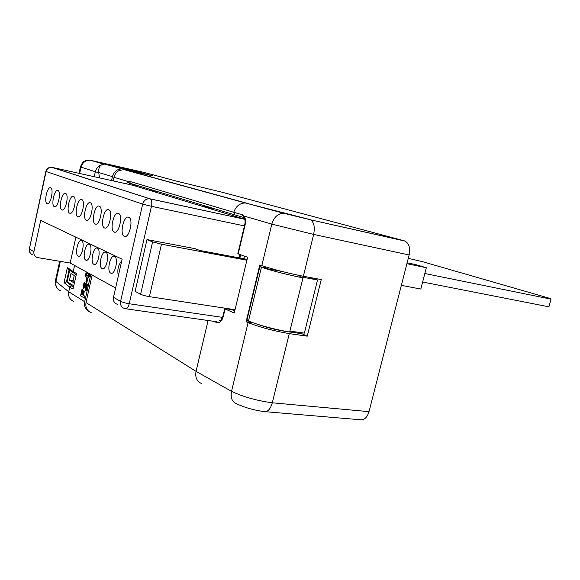 <?xml version="1.0" encoding="UTF-8"?>
<svg xmlns="http://www.w3.org/2000/svg" width="580" height="580" viewBox="0 0 580 580"><rect width="100%" height="100%" fill="white"/><g stroke="black" fill="none" stroke-linecap="round" stroke-linejoin="round"><path stroke-width="0.87" d="M126.288 183.816L128.158 181.554L129.347 181.264L233.733 212.287L234.987 214.926L243.382 217.377M89.784 273.803L89.596 275.616C89.03 277.574 88.341 278.342 87.529 277.921M98.767 172.775L95.33 171.752L94.235 176.712M74.581 265.444L73.21 271.636L76.524 273.521L73.058 289.115L69.781 287.114L68.744 291.776L84.694 301.752L90.814 274.369M81.983 289.413L82.57 289.761L81.541 294.386L82.396 294.908L83.295 290.885L83.737 290.95L84.325 291.305L83.433 295.336L84.934 296.25L84.52 298.091L80.547 295.844L81.983 289.413L83.013 289.826L81.983 294.451L82.44 294.727M84.571 282.67L85.688 287.325L86.478 283.779L87.616 284.243L86.217 290.5L85.775 290.428L84.252 284.555L83.542 285.411L83.984 285.476L84.26 286.984L83.788 288.775L83.346 288.709L82.962 285.026L84.484 282.634L85.702 284.178L85.942 286.201M84.361 284.649L83.984 285.476M87.739 278.791L86.949 282.337L86.507 282.271L85.912 281.931L86.703 278.378L87.739 278.791L87.297 278.719L86.507 282.271M98.731 172.535C98.31 167.105 100.325 164.299 104.777 164.125L122.235 168.91C117.261 168.903 113.984 171.47 112.418 176.617L98.731 172.535L99.492 177.879M105.843 164.292L134.27 170.861L152.612 175.834L124.599 169.701M88.885 311.453C85.369 309.365 83.969 306.131 84.694 301.752M123.366 169.092L152.612 175.834M111.541 180.547L112.418 176.617M404.224 240.801L405.028 241.084C409.096 243.506 410.459 248.131 409.132 254.968L313.642 234.429C315.063 227.092 314.026 222.22 310.517 219.813L404.224 240.801L222.118 192.234L177.799 181.468L144.761 172.586L90.117 160.181C85.456 160.232 82.425 162.552 81.048 167.141L95.33 171.752C96.091 168.461 98.158 166.141 101.529 164.792M137.685 185.614L137.453 186.644M130.442 183.44L129.659 183.592L128.158 181.554L113.999 177.328C114.746 174.304 116.413 172.064 118.994 170.607L123.852 169.599L126.056 170.027L124.613 169.628M92.14 275.101L86.007 302.564C85.26 307.523 87.022 310.923 91.285 312.75M201.804 383.677C196.888 381.524 194.974 377.421 196.055 371.36L231.521 391.326C243.114 396.843 256.701 400.664 272.296 402.796L369.018 411.648C367.075 417.76 364.001 420.449 359.774 419.71L265.676 411.72M113.999 177.328L113.194 180.916M208.089 320.508L196.055 371.36L86.007 302.564M243.593 217.435L242.382 214.781L233.733 212.287C235.871 206.255 239.714 203.145 245.275 202.957L309.821 219.544M73.682 301.549C69.658 299.476 68.012 296.22 68.744 291.776L55.905 281.488C55.252 285.868 56.862 289.007 60.74 290.906M74.276 275.478L73.109 280.749L69.491 280.191L70.956 273.571L75.77 276.341M74.283 283.04L69.491 280.191M73.109 280.749L74.552 281.829M135.227 185.97L135.452 184.947M243.629 217.449L243.31 218.783M231.826 309.22L231.725 309.626L227.744 309.017L227.838 308.611M239.91 258.013L240.671 254.83M244.499 256.164L243.883 258.76M267.8 267.561L267.503 268.786L265.792 268.141L266.06 267.032M281.967 271.454L267.503 268.786M252.873 322.734L250.313 322.364L250.437 321.842L250.313 322.364L246.13 321.755L259.804 264.958L261.805 265.669C273.949 269.613 287.803 273.144 303.362 276.276L321.255 279.567L307.248 336.168L289.282 333.63C273.702 330.955 259.97 327.287 248.081 322.625L246.13 321.755M231.725 309.626L234.74 310.945M409.132 254.968L369.018 411.648M286.875 331.557L284.309 331.187C274.898 329.578 266.089 327.323 257.89 324.416M307.248 336.168L301.854 333.696L289.695 331.956M289.282 333.63L272.296 402.796C270.345 409.364 267.532 412.286 263.856 411.561M261.805 265.669L271.817 224.105L313.642 234.429L303.362 276.276M227.744 309.017L225.069 308.988L234.24 313.033L247.595 257.244L237.807 253.75L244.767 224.518M248.081 322.625L231.521 391.326C230.354 397.967 232.181 402.179 237.002 403.955L237.002 403.955M301.854 333.696L302.071 332.804M315.324 279.139L315.476 278.501M242.382 214.781L243.999 216.05L271.817 224.105C273.999 217.094 277.929 213.476 283.591 213.259L284.729 213.418M158.021 191.741L149.43 189.841M199.295 204.174L199.063 205.168L196.975 204.718M152.96 190.218L149.517 189.457M406.892 263.697L426.322 267.735L415.382 264.509L407.124 262.791M426.322 267.735L420.819 289.058L401.353 285.345M311.634 277.798L317.521 279.937L304.369 333.13L289.913 331.064M259.811 266.691L246.884 320.37L248.457 321.066C260.456 325.685 274.188 329.339 289.674 332.028L302.977 277.871C287.499 274.76 273.651 271.23 261.428 267.271L259.811 266.691L265.872 267.815M317.521 279.937L299.773 276.689L302.977 277.871M261.428 267.271L248.457 321.066M132.805 184.15L131.754 185.027M222.901 316.332L220.973 320.204L219.175 320.805L219.798 320.936M69.694 270.193L67.128 281.8L73.682 285.744M67.128 281.8L64.054 282.641L67.396 267.489L73.21 271.636L74.197 273.426M245.159 224.656L244.774 224.504C245.282 221.77 245.123 219.624 244.289 218.058L243.999 216.05C245.521 218.131 245.913 221.002 245.159 224.656L238.177 253.96M73.472 272.912L68.766 269.526L67.396 267.489M64.054 282.641L69.781 287.114L71.666 285.788L73.435 286.861M424.828 273.506L551 299.157L550.289 298.504L422.11 261.565L408.269 258.325M147.487 197.998L146.247 197.737M215.137 208.945L200.158 205.682M551 299.157L548.919 306.82L422.632 282.025M149.335 190.247L149.575 189.196M83.295 290.885L83.882 291.24L82.983 295.271L84.934 296.25M84.492 296.192L84.078 298.026M82.983 295.271L83.433 295.336M83.882 291.24L84.325 291.305M81.541 294.386L81.983 294.451M82.57 289.761L83.013 289.826M85.26 284.113L85.702 284.178M83.542 285.411L83.817 286.919L84.26 286.984M83.817 286.919L83.346 288.709M86.478 283.779L87.616 284.243M87.174 284.178L85.775 290.428M86.703 278.378L87.297 278.719M89.327 273.55L89.153 275.543C88.53 277.602 87.797 278.356 86.949 277.805L85.398 275.899L86.166 271.817M86.115 273.861L86.224 275.13L87.471 276.022L88.552 275.21L88.436 273.927L87.218 273.05L86.115 273.861L86.558 273.927L86.666 275.203L87.928 276.102M89.153 275.543L89.596 275.616M87.181 273.042L86.558 273.927M86.224 275.13L86.666 275.203M87.043 275.819L87.486 275.892M110.744 273.129L110.845 273.18C115.036 275.486 118.856 258.027 114.506 256.425L114.47 256.404C110.287 254.127 106.459 271.331 110.744 273.129M102.102 268.62L102.196 268.663C106.22 270.896 109.961 253.779 105.778 252.242L105.741 252.227C101.725 250.024 97.984 266.901 102.102 268.62M93.8 264.291L93.888 264.335C97.752 266.481 101.406 249.69 97.389 248.225L97.353 248.211C93.489 246.087 89.842 262.638 93.8 264.291M85.811 260.123L85.898 260.166C89.617 262.24 93.191 245.768 89.32 244.361L89.291 244.347C85.572 242.295 82.005 258.55 85.811 260.123M78.126 256.113L78.206 256.15C81.787 258.165 85.282 241.99 81.555 240.642L81.526 240.627C77.952 238.641 74.457 254.606 78.126 256.113M124.345 236.343C129.137 238.938 133.806 219.276 128.854 217.311L128.666 217.225C123.808 214.926 119.321 234.356 124.243 236.292L124.345 236.343M114.216 232.051C118.791 234.545 123.33 215.303 118.588 213.44L118.414 213.36C113.781 211.156 109.41 230.166 114.122 232.007L114.216 232.051M104.531 227.947C108.909 230.347 113.325 211.512 108.786 209.735L108.627 209.663C104.19 207.546 99.941 226.156 104.444 227.911L104.531 227.947M95.272 224.025C99.456 226.331 103.755 207.887 99.405 206.197L99.252 206.132C95.011 204.095 90.871 222.321 95.185 223.989L95.272 224.025M86.398 220.269C90.415 222.488 94.591 204.414 90.422 202.811L90.284 202.746C86.217 200.789 82.186 218.645 86.326 220.233L86.398 220.269M77.901 216.666C81.744 218.805 85.818 201.093 81.816 199.563L81.686 199.506C77.785 197.613 73.856 215.122 77.829 216.637L77.901 216.666M69.745 213.215C73.435 215.274 77.408 197.903 73.566 196.446L73.442 196.395C69.701 194.568 65.859 211.736 69.672 213.186L69.745 213.215M61.915 209.895C65.46 211.881 69.332 194.851 65.642 193.459L65.525 193.408C61.929 191.646 58.181 208.488 61.85 209.866L61.915 209.895M54.389 206.712C57.797 208.626 61.574 191.915 58.022 190.588L57.913 190.537C54.462 188.841 50.801 205.363 54.331 206.683L54.389 206.712M47.154 203.645C50.431 205.501 54.121 189.094 50.699 187.826L50.598 187.782C47.277 186.137 43.696 202.362 47.096 203.624L47.154 203.645M226.925 308.894L227.019 308.488M239.09 257.853L239.881 254.555M244.782 219.233L133.175 185.346L52.265 167.41L150.126 198.853L244.789 219.24M75.878 237.176L70.165 263.023L115.601 287.999M70.165 263.023L37.461 257.585C34.713 256.614 33.531 254.635 33.916 251.64L40.694 220.393L122.112 259.238L113.499 297.301L120.596 301.368L142.68 204.117L46.117 171.513L29.348 249.016L33.916 251.64M146.972 239.583L152.612 241.889L140.614 294.256L135.147 291.334L146.972 239.583L195.097 248.668L199.6 250.422L247.087 259.361M117.508 304.377C114.318 303.289 112.984 300.933 113.499 297.301M121.706 261.022C118.247 264.828 117.124 269.801 118.334 275.928M140.614 294.256C142.666 295.205 145.594 296.01 149.408 296.656L235.038 309.713M152.612 241.889L161.479 244.194L246.884 260.217M129.347 181.264L130.522 183.461L234.748 214.854M76.524 273.521L73.058 289.115M91.473 160.377L104.393 164.104M124.975 169.773L246.573 203.145M225.069 308.988L223.264 316.579C221.777 321.371 219.602 323.386 216.724 322.618L214.042 321.356M60.32 261.392L55.905 281.488L55.47 280.488L59.697 261.283M103.769 164.118L90.117 160.181C87.718 160.022 86.079 160.247 85.195 160.856C84.39 161.581 82.809 160.979 80.453 166.851L81.048 167.141L79.656 173.478M129.659 183.592L128.818 184.375M66.316 281.67L71.666 285.788M69.107 269.773L66.468 281.699M223.264 316.579L222.916 316.281L224.707 308.748M244.434 225.917L151.452 206.32L129.231 303.753L222.589 317.383M161.479 244.194L149.408 296.656M32.857 254.895C30.138 253.931 28.971 251.974 29.348 249.016L45.849 171.397M45.856 171.368L46.117 171.513C46.965 168.693 48.807 167.294 51.642 167.315C48.633 167.192 46.705 168.541 45.856 171.368M244.796 219.283L149.379 198.744C146 198.78 143.768 200.579 142.68 204.117L151.452 206.32C152.163 202.521 151.793 200.064 150.336 198.94L51.903 167.395M120.596 301.368C120.067 305.058 121.416 307.451 124.635 308.546L125.258 308.705C126.904 309.067 128.231 307.414 129.231 303.753C125.425 303.13 122.547 302.332 120.596 301.368M104.777 164.125L122.235 168.91M245.275 202.957L123.852 169.599M80.439 166.909L79.025 173.34M405.028 241.084L310.517 219.813M310.474 219.784L283.692 213.266M245.391 202.964L283.591 213.259M263.791 411.539C253.764 410.154 244.883 407.638 237.133 403.992M56.681 287.274C55.658 286.02 55.223 283.888 55.39 280.872M74.247 273.441L76.168 274.536M84.927 282.699L84.484 282.634M87.921 276.094L87.471 276.022M111.592 273.296L110.845 273.18M102.892 268.779L102.196 268.663M94.54 264.444L93.888 264.335M86.507 260.268L85.898 260.166M78.778 256.251L78.206 256.15M47.611 203.725L47.096 203.624M54.883 206.792L54.331 206.683M62.437 209.982L61.85 209.866M70.303 213.31L69.672 213.186M78.496 216.768L77.829 216.637M87.043 220.371L86.326 220.233M95.961 224.141L95.185 223.989M105.27 228.07L104.444 227.911M115.014 232.174L114.122 232.007M125.2 236.473L124.243 236.292M29.094 248.813L30.269 253.213M125.954 308.806L217.079 321.791"/></g></svg>
